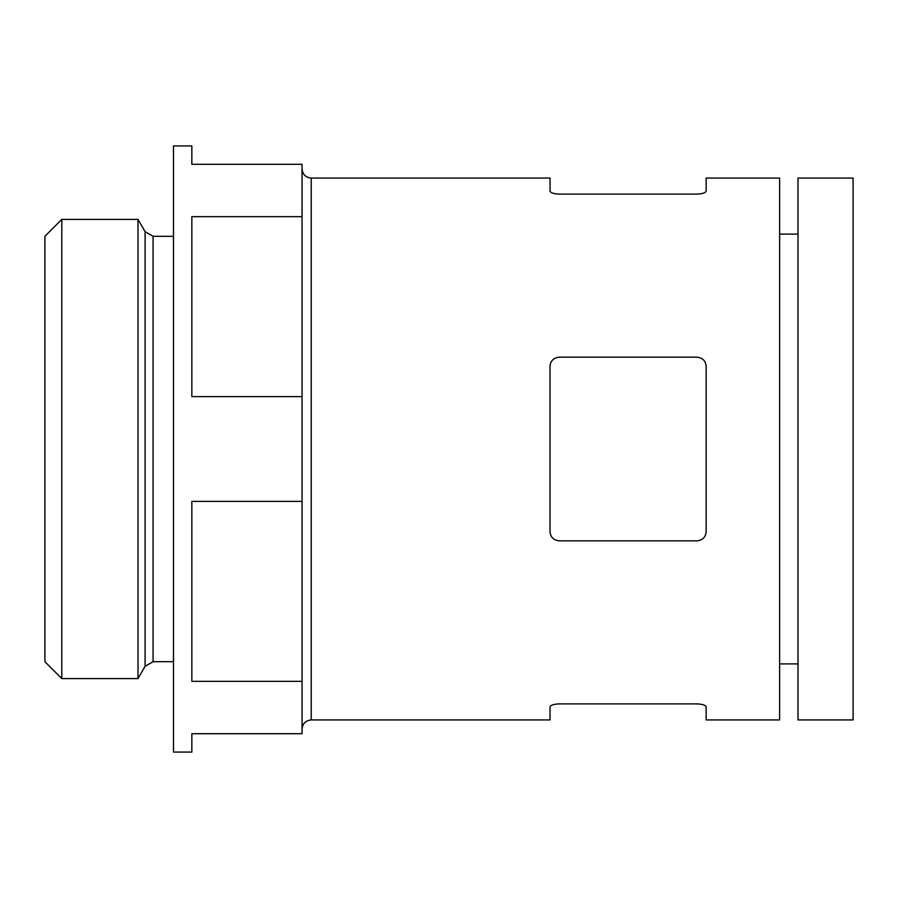 <?xml version="1.0" encoding="UTF-8"?>
<svg xmlns="http://www.w3.org/2000/svg" width="898" height="898" viewBox="0 0 898 898"><rect width="100%" height="100%" fill="white"/><g stroke="black" fill="none" stroke-linecap="round" stroke-linejoin="round"><path stroke-width="1.35" d="M302.054 168.88C302.604 174.459 305.657 177.523 311.236 178.073L550.025 178.073L550.025 190.982C550.463 192.801 553.527 193.845 559.207 194.114L696.971 194.114C702.651 193.845 705.705 192.801 706.154 190.982L706.154 178.073L779.632 178.073L779.632 719.927L706.154 719.927L706.154 707.018C705.716 705.199 702.651 704.155 696.971 703.886C702.651 704.155 705.705 705.199 706.154 707.018M550.025 531.661C550.463 537.127 553.527 540.192 559.207 540.843L696.971 540.843C702.651 540.192 705.705 537.139 706.154 531.661L706.154 366.339C705.716 360.873 702.651 357.808 696.971 357.157L559.207 357.157C553.527 357.808 550.474 360.861 550.025 366.339L550.025 531.661M696.971 703.886L559.207 703.886C553.527 704.155 550.474 705.199 550.025 707.018L550.025 719.927L311.236 719.927C305.657 720.477 302.604 723.541 302.054 729.12M559.207 357.157C553.505 357.831 550.44 360.895 550.025 366.339M706.154 366.339C705.738 360.895 702.674 357.831 696.971 357.157M302.054 216.665L302.054 396.635L191.846 396.635L191.846 216.665L302.054 216.665L302.054 164.289L191.846 164.289L191.846 145.925L173.482 145.925L173.482 752.075L191.846 752.075L191.846 733.711L302.054 733.711L302.054 681.335L191.846 681.335L191.846 501.365L302.054 501.365L302.054 681.335M853.1 178.073L853.1 719.927L797.996 719.927L797.996 178.073L853.1 178.073M797.996 234.097L779.632 234.097M302.054 396.635L302.054 501.365M173.482 236.297L153.064 236.297L145.106 231.706L138 219.393L138 678.607L61.794 678.607L61.794 219.393L138 219.393M61.794 678.607L44.9 661.703L44.9 236.297L61.794 219.393M311.236 178.073L311.236 719.927M153.064 236.297L153.064 661.703L145.106 666.294L138 678.607M145.106 231.706L145.106 666.294M797.996 663.903L779.632 663.903M173.482 661.703L153.064 661.703"/></g></svg>
